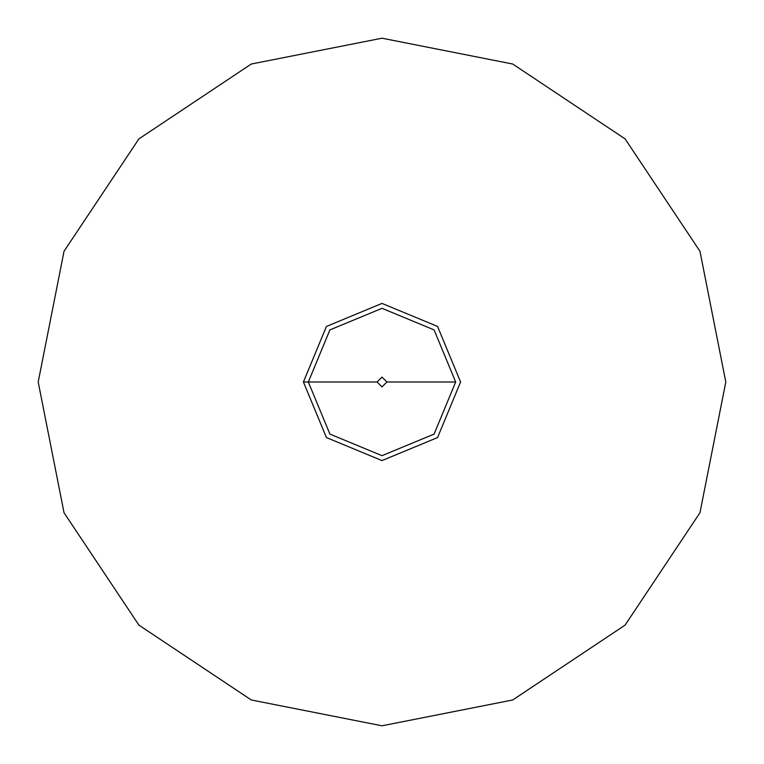 <?xml version="1.0" encoding="UTF-8"?>
<svg xmlns="http://www.w3.org/2000/svg" width="764" height="764" viewBox="0 0 764 764"><rect width="100%" height="100%" fill="white"/><g stroke="black" fill="none" stroke-linecap="round" stroke-linejoin="round"><path stroke-width="1.15" d="M455.669 382L434.095 434.095L382 455.669L329.905 434.095L308.331 382L329.905 329.905L382 308.331L434.095 329.905L455.669 382L386.909 382L382 377.091L377.091 382L382 386.909L386.909 382L382 386.909L377.091 382L382 377.091L386.909 382M460.587 382L437.562 326.438L382 303.413L326.438 326.438L303.413 382L326.438 437.562L382 460.587L437.562 437.562L460.587 382L437.562 437.562L382 460.587L326.438 437.562L303.413 382L326.438 326.438L382 303.413L437.562 326.438L460.587 382L437.562 326.438L382 303.413M377.091 382L303.413 382L326.438 437.562L382 460.587M38.2 382L64.033 512.739L138.895 625.105L251.261 699.967L382 725.8L512.739 699.967L625.105 625.105L699.967 512.739L725.8 382L699.967 251.261L625.105 138.895L512.739 64.033L382 38.2L251.261 64.033L138.895 138.895L64.033 251.261L38.2 382"/></g></svg>
